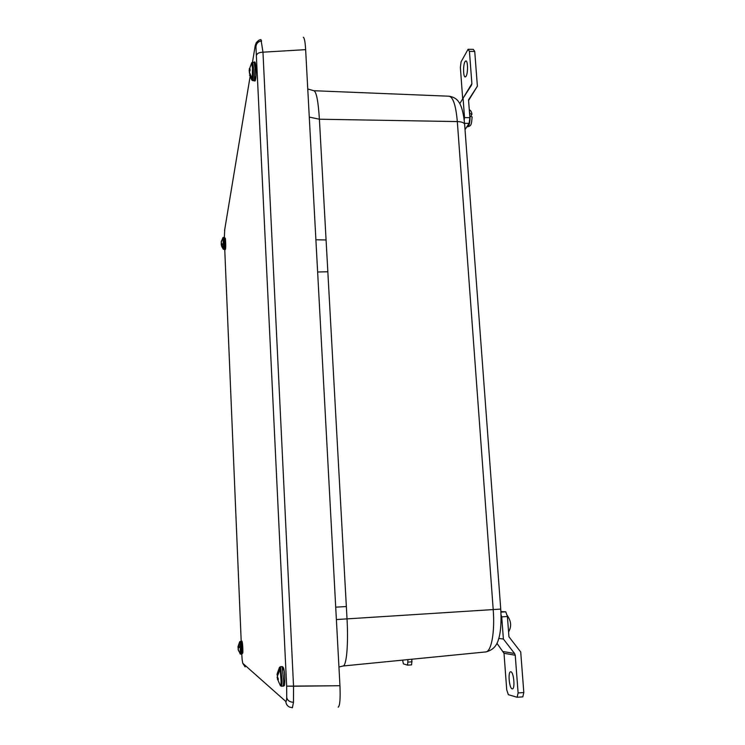 <?xml version="1.0" encoding="UTF-8"?>
<svg xmlns="http://www.w3.org/2000/svg" width="745" height="745" viewBox="0 0 745 745"><rect width="100%" height="100%" fill="white"/><g stroke="black" fill="none" stroke-linecap="round" stroke-linejoin="round"><path stroke-width="1.12" d="M261.02 39.709L262.966 52.178L293.539 686.229L293.474 702.302L292.403 707.75L293.474 702.302L293.539 686.229L339.953 685.726C340.493 698.726 339.906 705.869 338.193 707.173C339.906 705.869 340.493 698.726 339.953 685.726L305.636 49.645L339.953 685.726L286.657 686.154L293.539 686.229L262.966 52.178C259.418 52.364 257.342 53.24 256.755 54.813C257.342 53.24 259.418 52.364 262.966 52.178L261.02 39.709C259.94 39.42 258.375 40.388 256.327 42.605L255.237 45.464L252.49 62.254L255.237 45.464L256.327 42.605C258.375 40.388 259.94 39.42 261.02 39.709L261.039 39.709M242.768 663.292L245.142 666.915L242.768 663.292L285.801 701.445C286.024 704.034 287.244 705.906 289.488 707.07L292.413 707.75L289.488 707.07C287.244 705.906 286.024 704.034 285.801 701.445C286.248 701.771 286.555 700.486 286.732 697.581L286.657 686.154L255.935 46.767C255.591 45.426 255.256 45.65 254.948 47.438C255.256 45.65 255.591 45.426 255.935 46.767C256.317 43.368 258.226 41.422 261.653 40.91C258.226 41.422 256.317 43.368 255.935 46.767L286.657 686.154L286.732 697.581C287.458 700.505 289.712 702.079 293.474 702.302C289.712 702.079 287.458 700.505 286.732 697.581C286.555 700.486 286.248 701.771 285.801 701.445L242.768 663.292L242.162 659.772L242.768 663.292M303.28 37.25C304.407 37.818 305.199 41.944 305.636 49.645L262.966 52.178L305.636 49.645C305.199 41.944 304.407 37.818 303.28 37.25M224.757 229.209L224.329 237.376L224.757 229.209M249.426 73.178L249.398 72.386M249.389 69.63L250.041 69.704L250.069 70.589L249.351 72.069L252.322 78.84L252.49 68.019L251.642 62.897L249.24 69.639L249.994 68.875L250.041 69.695L249.24 69.639M252.322 78.84L252.555 80.32L251.801 79.994L249.519 75.003M249.324 68.708L249.37 72.256M249.556 73.196L252.108 79.976M249.826 70.877L249.035 70.803M252.499 79.007L252.555 80.32M223.398 245.273L222.848 237.767L221.191 242.162L221.582 240.644L221.293 242.991L223.696 245.394L223.127 249.044L221.628 246.195L221.284 244.686L223.379 246.977M221.34 243.131L221.293 244.686M221.284 244.686L222.466 244.621M222.28 244.453L221.246 244.444M221.759 243.876L221.181 243.857M223.453 245.31L223.686 247.089M277.457 675.408L277.429 679.263M277.289 674.784L277.308 675.408M280.371 685.651C280.809 686.424 281.042 684.869 281.051 681.005L280.204 669.196L277.345 676.264L278.257 678.974L278.257 679.794L277.363 678.751L280.371 685.651M280.204 669.196L280.334 667.352L279.403 667.539L277.187 673.657M279.878 667.725L277.019 674.681M277.363 678.751L278.257 678.611M278.257 678.723L277.531 678.835M277.038 677.261L277.615 677.168M277.578 674.784L277.028 674.774M280.334 667.352L280.344 669.047M240.402 644.276L240.16 653.849L238.093 649.286L238.605 650.953L238.149 648.523L240.542 646.148L240.402 644.276L239.629 641.873L238.018 646.651L240.095 644.406M238.26 648.225L238.018 646.502M238.018 646.651L239.713 646.613M238.884 647.321L237.953 647.424M239.657 646.651L237.981 646.79M512.132 688.846L512.364 688.874C515.289 689.116 513.761 671.981 510.856 671.785L510.66 671.767C507.764 671.543 509.207 688.436 512.132 688.846M500.929 612.129L505.781 611.831L507.41 616.515L508.937 636.779L520.718 651.996L523.819 692.543L522.813 696.854L517.123 697.264L508.332 694.685L506.721 689.758L504.011 653.281L496.934 643.28M505.781 611.831L500.901 611.571M503.359 651.586L514.572 653.495L503.387 639.033L501.73 616.869L501.04 614.849M503.387 639.033L498.787 638.418M517.123 697.264L518.11 692.952L515.242 655.255L504.011 653.281M518.11 692.952L523.819 692.543M507.41 616.515L501.73 616.869M514.572 653.495L515.242 655.255M411.901 659.213L411.622 664.866L407.636 665.136L403.418 663.897L402.589 660.126M407.636 665.136L407.915 659.604M408.074 662.091L412.069 661.821M464.992 61.667C462.99 64.815 463.194 77.331 465.243 76.959L466.091 76.251C468.111 73.215 467.925 60.513 465.867 60.904L464.992 61.667M462.701 98.815L460.373 67.478L461.09 61.798L468.065 49.291L473.345 49.375L474.733 51.452L469.434 51.377L471.883 83.636L471.501 85.181L463.073 98.21L464.517 117.608L469.872 117.635L468.54 99.895L477.387 86.178L474.733 51.452M468.577 100.463L477.387 86.178M465.02 129.649L469.099 123.363L464.545 123.344M469.872 117.635L469.099 123.363M464.2 119.973L464.517 117.608M459.786 103.657L463.073 98.21M469.434 51.377L468.065 49.291M470.086 116.136C470.039 122.394 469.22 125.952 467.637 126.799C471.399 125.775 471.362 125.002 472.144 116.9L469.769 116.136L469.574 113.547L471.93 114.246C471.734 112.001 470.849 110.484 469.276 109.673M470.887 116.201L471.93 114.246M500.733 609.056L500.742 609.093C501.739 626.033 499.895 635.448 498.498 639.34C496.692 646.194 492.426 650.394 485.703 651.94C491.328 651.884 494.987 632.235 493.218 609.764L457.318 121.575L319.4 119.219L347.021 618.75C348.502 644.211 346.518 666.226 343.007 666.002L342.97 666.002M464.656 124.76L464.619 124.192C463.958 122.608 461.518 121.733 457.318 121.575C455.903 105.594 453.146 97.129 449.067 96.207L313.85 90.722C316.401 91.682 318.255 101.18 319.4 119.219L309.268 117.086M449.067 96.207C456.583 97.446 458.473 101.748 458.743 101.953C460.308 103.918 463.213 109.45 464.619 124.192L500.742 609.093L336.377 619.561M326.077 239.974L315.889 239.778M327.837 271.767L317.631 272M346.341 606.542L335.706 607.166M250.078 76.772L224.562 230.55L250.078 76.772M224.739 249.389L241.203 641.38L224.739 249.389M241.753 654.147L242.162 659.772L241.753 654.147M251.931 80.19L252.872 80.684L253.151 79.966L253.44 67.842L252.695 62.235L254.166 62.254L254.92 67.86L254.334 80.693C255.6 82.323 256.15 78.178 255.982 68.251C255.628 63.046 255.023 61.043 254.166 62.254M254.93 76.763C255.731 81.419 256.084 78.607 255.982 68.335M223.174 249.1L223.798 249.398L224.031 246.306L223.509 237.385L224.496 237.376L224.785 249.389C226.014 251.233 225.856 244.192 225.428 238.624L224.496 237.376M225.363 247.955L225.446 238.782M281.591 686.341L282.094 681.172L280.539 666.701L282.113 666.598L283.687 681.07L283.174 686.229L280.548 685.894M284.786 680.381C284.804 672.353 283.249 663.45 282.988 670.006M241.92 654.129L241.343 641.37C242.488 639.415 242.889 646.548 242.786 652.965L241.92 654.129L240.877 654.203L240.821 645.123L240.309 641.436L239.676 641.799M242.805 652.76C243.094 650.003 242.311 639.368 242.069 642.656M463.353 97.772L471.883 83.636M469.378 111.08L469.89 113.547M507.606 619.002L508.323 628.612M485.703 651.94L343.007 666.002L338.938 667.017M313.85 90.722L307.75 88.972M252.872 80.684L254.334 80.693M252.695 62.235L251.763 62.701M223.798 249.398L224.785 249.389M223.509 237.385L222.895 237.702M282.113 666.598C283.845 666.794 284.739 671.431 284.786 680.502C284.627 687.719 283.985 685.26 283.174 686.229M280.539 666.701L279.552 667.278M240.309 641.436L241.343 641.37M240.877 654.203L240.216 653.914M466.873 126.799L467.637 126.799M508.574 631.946C511.768 626.424 511.191 620.743 506.851 614.904"/></g></svg>
